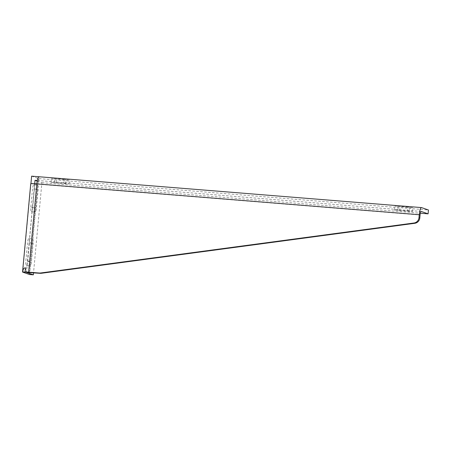 <?xml version="1.0" encoding="UTF-8"?>
<svg xmlns="http://www.w3.org/2000/svg" width="451" height="451" viewBox="0 0 451 451"><rect width="100%" height="100%" fill="white"/><g stroke="black" fill="none" stroke-linecap="round" stroke-linejoin="round"><path stroke-width="0.34" stroke-dasharray="2.25 1.69" d="M32.658 207.736L34.349 189.505A4.341 0.93 94.6 0 0 33.786 184.854A4.341 0.93 94.6 0 0 32.528 188.868L30.837 207.099A4.341 0.93 94.6 0 0 31.395 211.75A4.341 0.93 94.6 0 0 32.658 207.736L36.413 208.041A4.341 0.93 -85.4 0 1 35.155 212.049A4.341 0.93 -85.4 0 1 34.597 207.404L36.289 189.172A4.341 0.93 -85.4 0 1 37.546 185.158A4.341 0.93 -85.4 0 1 38.104 189.803L36.413 208.041M27.669 261.479L29.36 243.241A4.341 0.93 94.6 0 0 28.802 238.596A4.341 0.93 94.6 0 0 27.545 242.61L25.854 260.841A4.341 0.93 94.6 0 0 26.412 265.487A4.341 0.93 94.6 0 0 27.669 261.479L31.429 261.777A4.341 0.93 -85.4 0 1 30.172 265.791A4.341 0.93 -85.4 0 1 29.614 261.146L31.305 242.914A4.341 0.93 -85.4 0 1 32.562 238.9A4.341 0.93 -85.4 0 1 33.12 243.546L31.429 261.777M37.196 181.065L41.892 182.706L33.532 272.787M34.71 183.732L34.671 184.149L37.619 184.166L36.813 183.884M25.47 267.753A4.341 0.93 -85.4 0 1 25.775 272.19M63.828 183.174L69.059 183.89L65.643 183.805L51.014 182.334L63.828 183.174L64.183 179.335L51.369 178.495L65.998 179.972L69.415 180.05L64.183 179.335M407.276 210.865L412.507 211.581L409.091 211.502L394.462 210.025L407.276 210.865L407.631 207.026L394.817 206.186L409.446 207.663L412.862 207.748L407.631 207.026M22.719 272.133L30.91 183.845A7.723 0.423 5.3 0 1 30.741 183.737M30.927 183.664L34.671 184.149L26.491 272.348M29.433 272.455L37.619 184.166A3.862 0.829 -85.4 0 1 38.741 180.603A3.862 0.829 -85.4 0 1 38.786 180.609L37.309 180.49M421.138 211.44L38.786 180.609L39.141 176.775L421.584 207.607M41.892 182.706L420.332 213.222M31.626 176.166L38.487 178.562L428.45 210.008M29.586 274.529L38.487 178.562M38.104 189.803L34.349 189.505M36.289 189.172L32.528 188.868M30.837 207.099L34.597 207.404M33.12 243.546L29.36 243.241M31.305 242.914L27.545 242.61M29.614 261.146L25.854 260.841M65.643 183.805L65.998 179.972M54.43 182.413L54.785 178.579M56.245 183.05L56.601 179.21M409.091 211.502L409.446 207.663M397.878 210.11L398.233 206.27M399.693 210.741L400.048 206.902M37.619 184.166L420.067 215.003M33.786 184.854L37.546 185.158M26.412 265.487L30.172 265.791M28.802 238.596L32.562 238.9M31.395 211.75L35.155 212.049M69.059 183.89L69.415 180.05M51.014 182.334L51.369 178.495M412.507 211.581L412.862 207.748M394.462 210.025L394.817 206.186M34.586 184.093L26.395 272.381M421.183 211.44L38.741 180.603"/><path stroke-width="0.68" d="M33.532 272.787L33.346 274.834L26.395 272.381L39.722 273.283A9.651 9.415 -70.7 0 0 41.695 273.233L414.802 223.29A5.79 5.649 -70.7 0 0 419.785 218.019L420.067 215.003A3.862 0.829 94.6 0 1 421.183 211.44A3.862 0.829 94.6 0 1 421.228 211.446L421.138 211.44M37.309 180.49L35.026 180.31L37.196 181.065M35.026 180.31L34.71 183.732M22.77 271.947C22.871 269.348 23.773 267.95 25.47 267.753L25.081 271.947L25.775 272.19L22.77 271.947A7.723 0.423 -174.7 0 0 22.55 272.026A7.723 0.423 -174.7 0 0 22.719 272.133L29.586 274.529L33.346 274.834M420.332 213.222L428.095 213.847L428.45 210.008L421.584 207.607A7.723 1.657 94.6 0 0 421.493 207.59A7.723 1.657 94.6 0 0 419.261 214.721L418.979 217.737A5.79 5.649 109.3 0 1 413.99 223.008L40.883 272.951A9.651 9.415 109.3 0 1 38.91 273.002L28.622 272.173A7.723 0.423 -174.7 0 0 25.081 271.947M22.55 272.026L30.741 183.737A7.723 0.423 5.3 0 1 36.813 183.884L28.622 272.173M30.927 183.664L31.626 176.166L38.955 176.758M39.141 176.775A7.723 1.657 94.6 0 0 39.051 176.753A7.723 1.657 94.6 0 0 36.813 183.884L419.261 214.721M428.095 213.847L421.228 211.446M41.695 273.233L40.883 272.951M38.91 273.002L39.722 273.283M419.785 218.019L418.979 217.737M413.99 223.008L414.802 223.29M421.493 207.59L39.051 176.753"/></g></svg>

